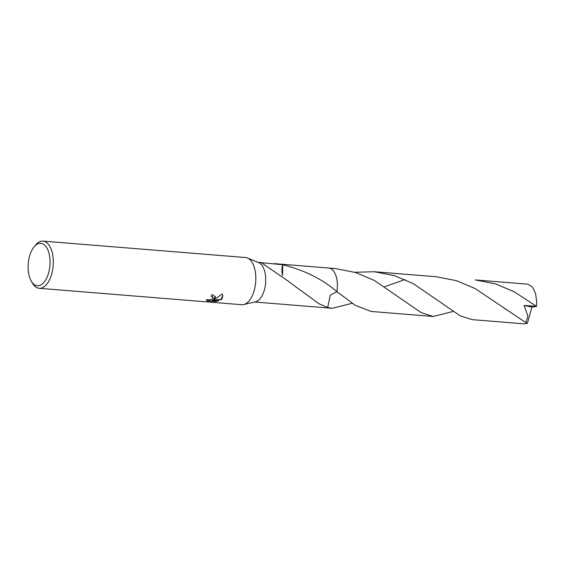 <?xml version="1.0" encoding="UTF-8"?>
<svg xmlns="http://www.w3.org/2000/svg" width="565" height="565" viewBox="0 0 565 565"><rect width="100%" height="100%" fill="white"/><g stroke="black" fill="none" stroke-linecap="round" stroke-linejoin="round"><path stroke-width="0.85" d="M34.041 246.933L35.503 245.139A23.666 12.084 94.6 0 1 35.87 244.709A23.666 12.084 94.6 0 1 43.032 241.114L245.549 257.534A23.666 12.084 94.6 0 1 247.463 258A23.666 12.084 94.6 0 1 255.811 276.928A23.666 12.084 94.6 0 1 248.882 301.124A23.666 12.084 94.6 0 1 243.692 304.563A23.666 12.084 94.6 0 1 241.721 304.719L39.204 288.298A23.666 12.084 94.6 0 1 32.431 283.107L31.266 281.102A21.301 10.876 94.6 0 1 34.041 246.933A21.301 10.876 94.6 0 1 34.366 246.545A21.301 10.876 94.6 0 1 49 253.24A21.301 10.876 94.6 0 1 43.809 282.535A21.301 10.876 94.6 0 1 31.266 281.102M247.463 258L258.692 262.619A19.923 10.17 94.6 0 1 265.712 278.552A19.923 10.17 94.6 0 1 259.886 298.913A19.923 10.17 94.6 0 1 255.514 301.816L243.692 304.563M215.074 298.377L213.316 299.789L216.035 298.454L222.038 294.061L222.864 295.608L221.974 298.942L221.113 299.697L212.023 300.368L218.514 300.898L215.124 301.498L207.122 300.848L206.274 299.747L210.364 299.768L212.617 298.638L213.026 297.395L211.077 296.222A23.666 12.084 -85.4 0 0 212.129 294.52L215.399 296.639L215.074 298.377M43.032 241.114A23.666 12.084 94.6 0 1 53.188 258.643A23.666 12.084 94.6 0 1 46.365 284.704A23.666 12.084 94.6 0 1 39.204 288.298M254.681 302.007L271.08 303.334M282.655 264.773C304.055 270.006 322.149 278.976 336.924 291.695L330.299 295.043L327.672 307.487A19.923 10.17 94.6 0 1 325.532 307.748A19.923 10.17 94.6 0 1 325.334 307.734M352.235 303.264L332.248 308.299L327.672 307.494L318.921 303.702L289.167 281.999A19.923 10.17 -85.4 0 0 289.167 281.829L261.411 262.683L282.571 264.724A19.923 10.17 94.6 0 1 282.684 264.78L282.564 275.374M211.282 295.919L212.97 297.225M206.274 299.838L207.03 300.495L215.124 301.498M207.03 300.495L207.122 300.848M215.35 296.47L213.316 299.789M215.032 301.145L217.412 300.806M212.023 300.368L221.028 299.358L222.815 295.439M328.555 268.022A19.923 10.17 94.6 0 1 328.759 268.036A19.923 10.17 94.6 0 1 336.924 291.695L355.336 305.34L371.149 311.456L433.186 316.485L421.158 312.607L374.242 280.388L355.562 272.507L335.469 268.58L328.759 268.036A19.923 10.17 94.6 0 1 336.415 277.323A19.923 10.17 94.6 0 1 336.931 291.695L336.931 291.695A19.923 10.17 94.6 0 0 328.611 268.029M332.248 308.299L325.539 307.756A19.923 10.17 94.6 0 0 327.672 307.494L327.672 307.494A19.923 10.17 94.6 0 1 325.391 307.741M282.571 264.724A13.285 6.78 -85.4 0 0 282.5 275.31M536.489 306.315A19.923 10.17 94.6 0 0 536.75 302.48L535.599 293.475L532.4 286.9L527.767 284.174L475.306 279.922L495.456 283.863L514.093 291.731L536.489 306.315L524.115 305.481L527.908 316.181L525.874 322.601L475.179 288.574L456.492 280.692L436.406 276.765L374.369 271.737L394.476 275.663L413.149 283.545L460.143 315.807L472.086 319.635L524.546 323.886L527.357 323.364L525.874 322.601M453.172 311.449L433.186 316.485M354.742 272.259L374.369 271.737M404.95 279.576L384.8 286.639M536.121 306.477L531.983 307.106L524.115 305.481M531.983 307.106L527.357 323.364M325.532 307.748L270.805 303.313M328.752 268.036L274.47 263.636M261.885 262.619L257.901 262.294M505.781 309.443L506.282 309.825"/></g></svg>
